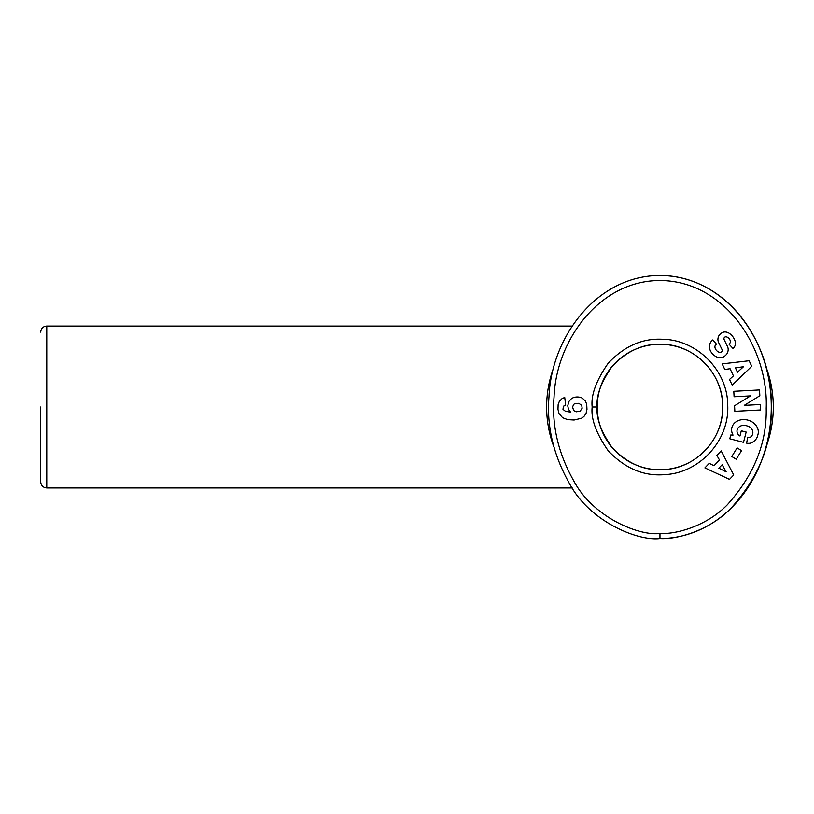 <?xml version="1.0" encoding="UTF-8"?>
<svg xmlns="http://www.w3.org/2000/svg" width="814" height="814" viewBox="0 0 814 814"><rect width="100%" height="100%" fill="white"/><g stroke="black" fill="none" stroke-linecap="round" stroke-linejoin="round"><path stroke-width="1.22" d="M766.015 446.988A113.329 113.329 0 0 0 766.005 366.992M553.937 366.992A113.329 113.329 0 0 0 553.927 446.988M40.7 407L40.7 481.878L40.7 407M597.232 407C595.99 396.052 600.925 382.56 612.036 366.524C626.709 350.926 643.223 343.518 661.599 344.281C694.535 344.322 723.524 374.074 722.71 407C723.442 438.98 696.163 468.172 664.204 469.597C644.963 471.184 627.604 463.848 612.118 447.578C600.946 431.501 595.99 417.979 597.232 407A62.739 62.739 0 0 1 659.971 344.261A62.739 62.739 0 0 1 722.71 407A62.739 62.739 0 0 1 659.971 469.739A62.739 62.739 0 0 1 597.232 407L592.175 407C590.832 395.177 596.174 380.596 608.17 363.258C624.023 346.408 641.88 338.39 661.731 339.224C696.815 339.296 727.858 370.512 727.747 405.586C729.324 440.639 699.602 473.107 664.55 474.643C643.752 476.363 624.989 468.426 608.261 450.844C596.194 433.475 590.832 418.864 592.175 407M748.626 437.617A3.541 3.541 0 0 0 751.037 436.67A8.028 6.614 15.7 0 0 752.665 434.045A8.028 6.614 15.7 0 0 750.477 427.554A7.245 4.05 12.3 0 0 742.602 425.437A8.028 6.431 14.8 0 0 737.169 429.823A8.028 6.431 14.8 0 0 737.637 433.77A10.908 9.147 -57.1 0 0 739.845 435.928A10.908 9.147 -57.1 0 0 739.957 435.999L741.3 430.799L746.173 432.071L743.497 442.348L729.792 438.777L730.769 435.002L733.048 435.093A13.492 11.182 14.6 0 1 731.908 427.523A13.492 11.182 14.6 0 1 747.771 420.095A13.492 11.182 14.6 0 1 758.017 434.32L757.61 435.877A13.492 11.447 12.7 0 1 750.712 443.091A8.73 8.73 0 0 1 746.58 443.152L747.73 437.505A3.541 3.541 0 0 0 748.626 437.617M710.612 351.282A10.104 8.598 49.1 0 1 712.148 340.496A10.104 8.598 49.1 0 1 712.23 340.425L712.84 339.916L716.493 344.21L715.72 344.871A4.569 3.032 -130.3 0 0 716.035 349.888A4.569 3.032 -130.3 0 0 721.021 352.187A1.893 1.893 0 0 0 722.049 349.593L718.62 342.511A7.082 7.082 0 0 1 717.968 338.553A9.615 8.191 -130.3 0 1 718.874 335.714A7.357 5.698 -40.3 0 1 722.221 332.651A9.534 7.265 -117.3 0 1 722.344 332.58A9.534 7.265 -117.3 0 1 729.853 333.73A45.035 24.501 -46.9 0 1 731.176 334.819A45.035 24.501 -46.9 0 1 734.208 338.98A9.687 7.255 41.5 0 1 733.963 347.476A9.687 7.255 41.5 0 1 732.936 348.382L728.917 344.068L729.598 343.488A4.06 2.798 -130.3 0 0 729.741 339.499A4.06 2.798 -130.3 0 0 725.864 336.813A1.893 1.893 0 0 0 724.114 339.519L727.472 346.459A7.082 7.082 0 0 1 727.696 352.116A10.104 8.639 49.7 0 1 727.136 353.51A7.357 4.518 -40.3 0 1 723.28 357.061A10.094 8.608 -129.7 0 1 716.259 356.776A10.786 7.519 -129.7 0 1 710.612 351.282M571.55 398.534A11.396 11.396 0 0 1 582.366 398.158L585.47 401.139L586.721 404.344L586.975 409.34L586.039 413.543L583.882 416.585L581.43 418.284L574.104 420.014L567.612 419.627L562.616 417.714L559.035 413.573L557.987 409.361L558.139 404.711L559.371 401.292L562.087 398.585L564.733 397.446L565.699 405.219L563.39 406.227L563.003 409.34L565.486 411.324L570.563 412.118L568.447 409.239L567.765 405.82L568.752 401.678L571.55 398.534M659.971 275.458C595.492 275.651 551.109 338.695 549.002 396.794C546.53 426.109 553.408 455.128 569.647 483.872C589.947 521.896 638.176 541.33 659.971 538.542C675.905 539.55 708.251 531.501 730.789 508.475C758.597 477.543 772.089 444.19 771.265 408.414C773.788 346.642 729.039 275.946 659.971 275.458A131.542 111.304 90 0 1 771.275 407A131.542 111.304 90 0 1 659.971 538.542L659.971 533.485C675.04 534.422 705.667 526.872 727.258 504.853C753.957 475.193 766.941 443.03 766.208 408.374C768.558 348.809 725.895 281.705 661.233 280.525C599.857 279.66 556.054 340.344 554.049 397.13C551.678 425.519 558.312 453.551 573.962 481.237C593.589 517.826 639.407 536.111 659.971 533.485M729.497 479.375L704.893 467.887L709.248 463.339L713.99 465.72L719.474 459.991L716.88 455.382L721.173 450.905L733.729 474.969L729.497 479.375M734.564 405.748L750.539 395.889L734.086 396.754L733.801 391.3L759.523 389.947L759.828 395.746L744.25 405.362L760.286 404.517L760.571 409.971L734.849 411.324L734.564 405.748M741.554 450.641L736.222 459.249L731.806 456.512L737.128 447.904L741.554 450.641M751.739 366.28L732.203 385.154L729.517 379.456L733.434 375.885L730.056 368.711L724.816 369.485L722.171 363.878L749.134 360.755L751.739 366.28M572.608 406.99L573.656 410.582L576.322 411.792L580.148 411.182L582.152 408.231L581.766 405.433L578.866 403.317L574.918 403.571L573.656 404.405L572.608 406.99M726.159 471.835L722.15 464.733L718.854 468.162L726.159 471.835M743.508 366.707L735.429 367.908L737.464 372.222L743.508 366.707M40.7 481.878C41.097 485.602 43.122 487.627 46.774 487.952L46.774 326.048L572.232 326.048M46.774 326.048C43.122 326.373 41.097 328.398 40.7 332.122M46.774 487.952L572.232 487.952"/></g></svg>
